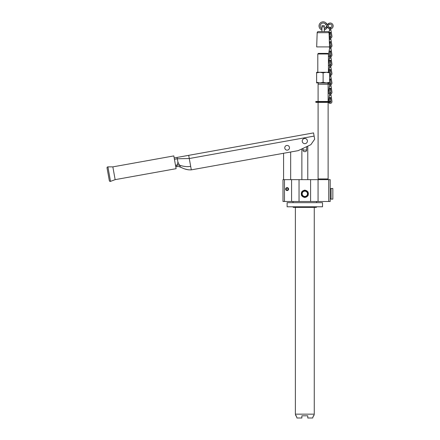 <?xml version="1.0" encoding="UTF-8"?>
<svg xmlns="http://www.w3.org/2000/svg" width="440" height="440" viewBox="0 0 440 440"><rect width="100%" height="100%" fill="white"/><g stroke="black" fill="none" stroke-linecap="round" stroke-linejoin="round"><path stroke-width="0.66" d="M323.114 53.988L328.422 53.988L327.833 53.394L318.389 53.394L317.801 53.988L323.114 53.988M316.624 82.313L319.869 82.896L316.624 82.896L316.624 72.276L319.869 72.276L323.114 72.853L326.359 72.276L319.869 72.276L329.593 72.276L329.599 72.567L329.895 69.91A0.297 0.297 0 0 1 330.484 69.91L330.897 73.585A0.71 0.71 0 0 1 330.632 74.217M329.599 82.313L329.599 82.896L326.359 82.896L329.599 82.313L329.599 72.281M316.624 72.853L319.869 72.276M323.114 82.313L326.359 82.896L319.869 82.896L323.114 82.313L323.114 72.853M326.359 72.276L329.599 72.853M330.666 75.367A1.771 1.771 0 0 0 331.936 73.359L331.293 69.647L329.093 69.647L328.636 72.276M329.681 66.242L329.093 69.647M329.747 65.846L329.747 64.515L330.632 64.515L330.918 67.502L329.461 67.502M330.632 65.846L330.704 66.242M331.936 73.359L330.918 67.502M329.895 69.91A0.297 0.297 0 0 1 330.484 69.91M326.359 82.896L319.869 82.896M328.009 82.896L328.009 84.073L318.098 84.194L328.125 84.194L328.125 101.481M318.098 178.943L328.125 178.943L318.098 178.943L318.098 102.366M318.098 101.481L318.098 84.194M328.125 178.943L328.125 102.366M328.719 179.652L330.193 179.652L330.193 201.482L310.602 201.482L310.602 179.652L328.719 179.652L328.719 201.482M310.602 179.652L284.466 179.652L284.466 201.482L291.577 201.482L291.577 179.652M284.466 201.482L282.992 201.482L282.992 179.652L284.466 179.652M290.664 179.652L290.664 152.004L298.155 150.656L191.312 169.857L188.7 155.342L177.089 157.427L177.953 162.206L180.455 167.046C184.288 169.147 187.907 170.082 191.312 169.857L283.586 153.274L283.586 179.652M290.664 152.004L283.586 153.274M181.94 167.756L178.717 166.49L175.747 166.65L176.622 166.496L177.149 165.017A5.902 4.912 -174.5 0 1 179.553 165.198M178.299 157.207L313.544 132.908L314.677 139.2L310.866 144.678L298.155 150.656M304.821 138.474A2.596 2.596 0 0 1 307.417 141.064A2.596 2.596 0 0 1 304.821 143.66A2.596 2.596 0 0 1 302.225 141.064A2.596 2.596 0 0 1 304.821 138.474M287.122 145.431A2.36 2.36 0 0 0 284.763 147.791A2.36 2.36 0 0 0 287.122 150.15A2.36 2.36 0 0 0 289.482 147.791A2.36 2.36 0 0 0 287.122 145.431M177.089 157.427L174.185 157.949M177.953 162.206L177.149 165.017L175.505 165.314M173.822 155.914L176.115 168.691L115.143 179.647L112.849 166.87L173.822 155.914M185.169 169.054L188.304 169.818M188.7 155.342L313.544 132.908M109.34 180.691L107.041 167.915L109.34 180.691A0.886 0.886 0 0 0 110.517 181.363L115.143 179.647M107.041 167.915A0.886 0.886 0 0 1 107.91 166.876L112.849 166.87M177.161 164.989A5.902 4.873 -175.5 0 1 179.531 165.154C183.425 166.54 187.143 166.941 190.685 166.37M291.577 201.482L310.602 201.482M330.193 198.825L331.078 198.825M330.193 188.793L331.078 188.793M331.078 199.122L331.078 188.502L332.844 188.502L332.844 199.122L331.078 199.122M318.065 201.482L318.065 179.652M299.041 201.482L299.041 179.652M301.576 195.222A3.542 3.542 0 0 1 301.576 192.396M301.972 191.708A3.542 3.542 0 0 1 304.425 190.295M305.217 190.295A3.542 3.542 0 0 1 307.67 191.708M308.066 192.396A3.542 3.542 0 0 1 308.066 195.222M307.67 195.916A3.542 3.542 0 0 1 305.217 197.329M304.425 197.329A3.542 3.542 0 0 1 301.972 195.916M285.648 189.09A1.474 1.474 0 0 1 287.122 187.616A1.474 1.474 0 0 1 288.596 189.09A1.474 1.474 0 0 1 287.122 190.564A1.474 1.474 0 0 1 285.648 189.09M287.122 187.792A1.298 1.298 0 0 0 285.824 189.09A1.298 1.298 0 0 0 287.122 190.388A1.298 1.298 0 0 0 288.42 189.09A1.298 1.298 0 0 0 287.122 187.792M287.122 190.069A0.979 0.979 0 0 1 286.143 189.09A0.979 0.979 0 0 1 287.122 188.111A0.979 0.979 0 0 1 288.101 189.09A0.979 0.979 0 0 1 287.122 190.069M308.066 192.819A3.394 3.394 0 0 1 308.066 194.799M301.576 194.799A3.394 3.394 0 0 1 301.576 192.819M302.341 191.494A3.394 3.394 0 0 1 304.057 190.504M305.586 190.504A3.394 3.394 0 0 1 307.302 191.494M308.066 193.809L308.066 195.685L306.444 196.62A3.245 3.245 0 0 1 301.576 193.809L301.576 191.939L304.821 190.064L308.066 191.939L308.066 193.809A3.245 3.245 0 0 1 306.444 196.62L304.821 197.555L301.576 195.685L301.576 193.809A3.245 3.245 0 0 1 306.444 190.999A3.245 3.245 0 0 1 308.066 193.809M305.586 197.115A3.394 3.394 0 0 0 307.302 196.125M302.341 196.125A3.394 3.394 0 0 0 304.057 197.115M307.775 193.809A2.948 2.948 0 0 0 304.821 190.861A2.948 2.948 0 0 0 301.873 193.809A2.948 2.948 0 0 0 304.821 196.763A2.948 2.948 0 0 0 307.775 193.809M307.478 193.809A2.657 2.657 0 0 0 304.821 191.158A2.657 2.657 0 0 0 302.17 193.809A2.657 2.657 0 0 0 304.821 196.465A2.657 2.657 0 0 0 307.478 193.809M293.024 201.482L293.024 202.659M316.624 201.482L316.624 202.659M287.122 202.659L322.52 202.659L322.52 206.789L287.122 206.789L287.122 202.659M293.024 206.789L316.624 206.789M316.624 207.026L316.267 207.378L293.375 207.378L293.024 207.026M295.383 207.378L295.383 414.167L314.264 414.167L314.264 207.378M296.318 415.795L296.945 418L301.873 418L301.873 415.795L307.775 415.795L307.775 418L312.702 418L313.33 415.795M306.669 146.652L306.669 150.062C306.658 151.063 306.042 151.602 304.821 151.685L304.959 151.685M304.821 151.685C303.6 151.602 302.984 151.063 302.979 150.062L302.979 150.161M302.979 148.39L302.979 150.062L306.669 150.062M303.232 150.975L303.512 151.283M330.897 82.907A0.71 0.71 0 0 1 330.632 83.534A0.71 0.71 0 0 0 330.897 82.907L330.484 79.233A0.297 0.297 0 0 0 329.895 79.233A0.297 0.297 0 0 1 330.484 79.233M329.489 82.907A0.71 0.71 0 0 0 329.747 83.534A0.71 0.71 0 0 1 329.489 82.907L329.489 82.896M331.936 82.682L331.293 78.969L331.936 82.682A1.771 1.771 0 0 1 330.666 84.689M329.681 75.564L329.599 76.021M330.704 75.564L330.918 76.824L329.599 76.824M328.422 82.896A1.771 1.771 0 0 0 329.714 84.689M329.599 81.889L329.895 79.233M329.599 78.969L331.293 78.969L330.918 76.824M329.747 75.168L329.747 73.838L330.632 73.838L330.632 75.168M330.704 28.952L330.918 30.217L329.461 30.217L329.747 28.562L329.659 29.068L330.721 29.068L330.632 28.562L330.721 29.068M330.666 38.082A1.771 1.771 0 0 0 331.936 36.075L331.293 32.357L329.093 32.357L329.461 30.217M329.093 32.357L329.225 37.857A1.771 1.771 0 0 0 329.714 38.082M321.932 25.669L324.291 25.669L321.932 25.669L321.932 31.57L318.351 31.57L327.872 31.57A1.183 1.183 0 0 1 329.043 32.621M318.351 31.57A1.183 1.183 0 0 0 317.174 32.709L329.038 32.654M330.897 36.3A0.71 0.71 0 0 1 330.632 36.927A0.71 0.71 0 0 0 330.897 36.3L330.484 32.626A0.297 0.297 0 0 0 329.895 32.626A0.297 0.297 0 0 1 330.484 32.626M329.489 36.3A0.71 0.71 0 0 0 329.747 36.927A0.71 0.71 0 0 1 329.489 36.3L329.895 32.626M329.5 45.523L329.511 45.898A0.71 0.71 0 0 0 329.747 46.25A0.71 0.71 0 0 1 329.5 45.859L329.538 46.91L316.673 46.91L317.174 32.709M329.318 40.365L329.043 32.709M330.666 47.405A1.771 1.771 0 0 0 331.936 45.397L331.293 41.679L329.357 41.679L329.302 40.447L329.494 45.579L329.895 41.949A0.297 0.297 0 0 1 330.484 41.949L330.897 45.617A0.71 0.71 0 0 1 330.632 46.25A0.71 0.71 0 0 0 330.897 45.617M331.936 36.075L330.918 30.217M329.747 28.562L329.747 27.231L330.632 27.231L330.632 28.562M327.872 31.57L324.291 31.57L324.291 25.669L324.291 26.846L321.932 26.846M329.681 38.275L329.302 40.447M330.704 38.275L330.918 39.534L329.461 39.534M328.9 46.91A1.771 1.771 0 0 0 329.714 47.405M329.895 41.949A0.297 0.297 0 0 1 330.484 41.949M330.918 39.534L331.936 45.397M329.747 37.879L329.747 36.553L330.632 36.553L330.632 37.879M321.932 29.904L321.932 29.904A4.131 4.131 0 0 1 319.864 23.474A4.131 4.131 0 0 1 326.618 23.705L328.73 26.934A1.771 1.771 0 0 0 329.747 27.671M321.932 27.44L321.932 29.722M324.291 29.937A4.131 4.131 0 0 0 326.618 28.221L327.261 27.236L326.277 26.587L325.627 27.577L326.618 28.221M329.698 28.87A2.948 2.948 0 0 1 327.74 27.577L325.627 24.349A2.948 2.948 0 0 0 320.925 24.041A2.948 2.948 0 0 0 321.932 28.644M324.291 28.688A2.948 2.948 0 0 0 325.627 27.577M328.598 23.496L329.241 24.48L328.152 25.19L327.509 24.206L328.598 23.496A2.948 2.948 0 0 1 332.959 24.893A2.948 2.948 0 0 1 330.688 28.875M329.241 24.48A1.771 1.771 0 0 1 331.832 25.256A1.771 1.771 0 0 1 330.632 27.681M329.494 101.481L329.895 97.878A0.297 0.297 0 0 1 330.484 97.878L330.897 101.547A0.71 0.71 0 0 1 330.281 102.328L330.286 102.328A0.352 0.352 0 0 0 330.484 102.009L315.739 102.009A0.352 0.352 0 0 0 316.091 102.366L330.127 102.366L329.296 102.009M329.747 93.808L329.747 92.483L330.632 92.483L331.936 101.326A1.771 1.771 0 0 1 328.581 102.366M331.936 101.326L331.293 97.609L329.093 97.609L328.449 101.326A1.771 1.771 0 0 0 328.427 101.481M328.449 101.326L329.659 94.32L330.721 94.32L330.632 93.808L330.721 94.32M330.704 94.204L330.632 93.808M329.659 102.366L329.307 102.009M330.897 101.547A0.71 0.71 0 0 1 330.286 102.328M329.895 97.878A0.297 0.297 0 0 1 330.484 97.878M316.916 102.009L316.564 102.366L329.654 102.366M330.484 102.009L330.484 101.833A0.352 0.352 90 0 0 330.132 101.481L316.091 101.481A0.352 0.352 -90 0 0 315.739 101.833L315.739 102.009M330.897 92.23A0.71 0.71 0 0 1 330.632 92.857A0.71 0.71 0 0 0 330.897 92.23L330.484 88.556A0.297 0.297 0 0 0 329.895 88.556A0.297 0.297 0 0 1 330.484 88.556M329.489 92.23A0.71 0.71 0 0 0 329.747 92.857A0.71 0.71 0 0 1 329.489 92.23L329.895 88.556M329.747 84.491L329.747 83.16L330.632 83.16L331.936 92.004A1.771 1.771 0 0 1 330.666 94.012M331.936 92.004L331.293 88.286L329.093 88.286L328.449 92.004A1.771 1.771 0 0 0 329.714 94.012M328.449 92.004L329.659 84.997L330.721 84.997L330.632 84.491L330.721 84.997M330.704 84.882L330.632 84.491M330.897 64.262A0.71 0.71 0 0 1 330.632 64.895A0.71 0.71 0 0 0 330.897 64.262L330.484 60.594A0.297 0.297 0 0 0 329.895 60.594A0.297 0.297 0 0 1 330.484 60.594M329.489 64.262A0.71 0.71 0 0 0 329.747 64.895A0.71 0.71 0 0 1 329.489 64.262L329.895 60.594M329.747 56.524L329.747 55.198L330.632 55.198L331.936 64.037A1.771 1.771 0 0 1 330.666 66.044M331.936 64.037L331.293 60.324L329.093 60.324L328.449 64.037A1.771 1.771 0 0 0 329.714 66.044M328.449 64.037L329.659 57.03L330.721 57.03L330.632 56.524L330.721 57.03M330.704 56.919L330.632 56.524M330.897 54.94A0.71 0.71 0 0 1 330.632 55.572A0.71 0.71 0 0 0 330.897 54.94L330.484 51.271A0.297 0.297 0 0 0 329.895 51.271A0.297 0.297 0 0 1 330.484 51.271M329.489 54.94A0.71 0.71 0 0 0 329.747 55.572A0.71 0.71 0 0 1 329.489 54.94L329.895 51.271M329.747 47.201L329.747 45.876L330.632 45.876L331.936 54.72A1.771 1.771 0 0 1 330.666 56.721M331.936 54.72L331.293 51.002L329.093 51.002L328.449 54.72A1.771 1.771 0 0 0 329.714 56.721M328.449 54.72L329.659 47.713L330.721 47.713L330.632 47.201L330.721 47.713M330.704 47.597L330.632 47.201M329.659 66.352L330.721 66.352M174.427 159.297L177.331 158.774L189.277 158.532L314.122 136.097M107.91 166.876L110.517 181.363M329.659 75.675L330.721 75.675M329.659 38.39L330.721 38.39M325.627 24.349L326.618 23.705M327.74 27.577L328.73 26.934M330.918 95.464L329.461 95.464M330.484 101.833L315.739 101.833M330.918 86.141L329.461 86.141M330.918 58.179L329.461 58.179M330.918 48.857L329.461 48.857M317.801 72.276L317.801 53.988M328.422 72.276L328.422 53.988M318.214 82.896L318.214 84.073M328.009 179.064L328.009 179.652M295.856 415.938L295.383 414.167M313.786 415.938L314.264 414.167M307.775 146.135L307.775 179.652M301.873 148.907L301.873 179.652M318.214 179.064L318.214 179.652"/></g></svg>
